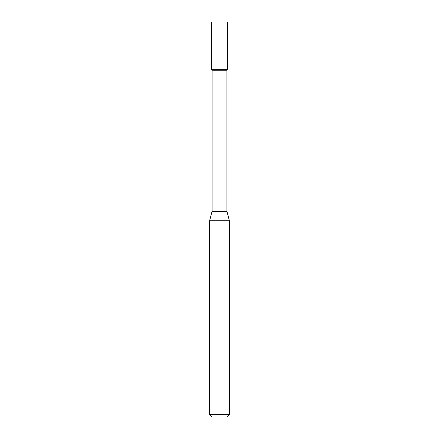 <?xml version="1.0" encoding="UTF-8"?>
<svg xmlns="http://www.w3.org/2000/svg" width="439" height="439" viewBox="0 0 439 439"><rect width="100%" height="100%" fill="white"/><g stroke="black" fill="none" stroke-linecap="round" stroke-linejoin="round"><path stroke-width="0.66" d="M212.07 70.783L226.93 70.783L227.402 69.362L211.598 69.362L227.402 69.362L227.402 21.95L211.598 21.95L211.598 69.362L212.07 70.783L212.07 211.285L209.622 220.74L209.622 414.679L229.377 414.679L227.007 417.05L211.993 417.05L209.622 414.679M226.93 70.783L226.93 211.285L229.377 220.74L209.622 220.74M226.93 211.285L212.07 211.285M227.007 211.9L211.993 211.9M229.377 220.74L229.377 414.679"/></g></svg>

